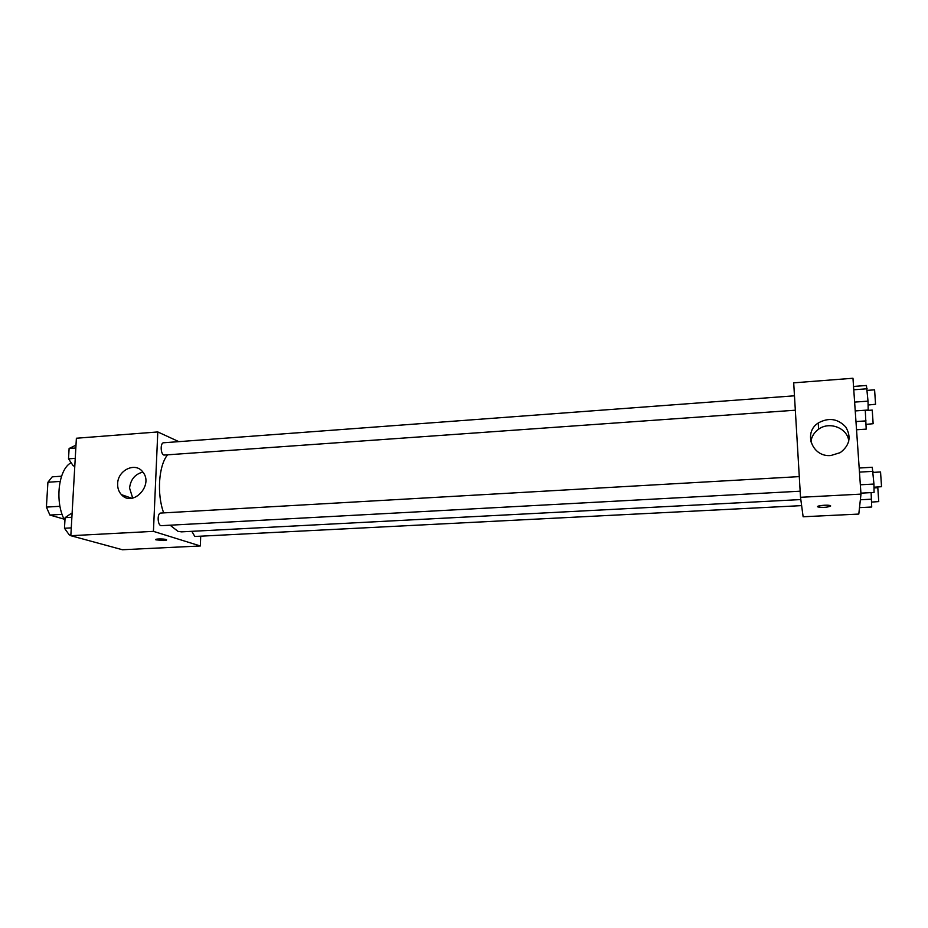 <?xml version="1.0" encoding="UTF-8"?>
<svg xmlns="http://www.w3.org/2000/svg" width="928" height="928" viewBox="0 0 928 928"><rect width="100%" height="100%" fill="white"/><g stroke="black" fill="none" stroke-linecap="round" stroke-linejoin="round"><path stroke-width="1.39" d="M59.96 506.294L46.4 507.106L47.92 482.247L52.223 476.841L61.561 476.203M64.113 519.146L49.903 515.052L46.4 507.106M62.118 514.344L49.903 515.052M60.1 481.435L47.92 482.247M71.143 462.736C58.302 469.069 54.508 502.674 64.914 520.736M125.048 495.912L124.99 497.234M200.703 536.175L200.344 545.977L122.438 549.747L70.83 535.711L76.386 438.236L157.795 431.949L178.826 441.635M117.647 483.732C117.74 470.102 135.442 461.715 142.75 471.934C154.106 484.973 132.692 507.709 121.406 494.636C118.749 491.724 117.496 488.093 117.647 483.732M200.344 545.977L153.433 531.361L70.83 535.711M153.433 531.361L157.795 431.949M142.889 472.097C135.082 474.092 130.639 479.416 129.56 488.047L132.704 498.116M155.672 539.586L163.769 540.548L155.916 539.841C153.584 538.785 164.569 538.611 166.39 539.678C167.028 540.108 166.158 540.398 163.769 540.548L166.634 539.922M799.286 476.609L160.811 513.056C156.855 512.964 157.528 526.188 161.449 525.666L800.156 491.202M191.829 531.326L194.834 536.477L801.63 505.621M794.472 395.804L163.641 442.772C160.219 442.679 160.451 453.931 163.896 455.08L795.331 410.211M170.079 525.202L178.037 531.384L181.54 531.86L800.818 499.566M167.411 455.01C158.642 465.868 156.728 494.079 163.676 512.894M860.987 494.114L858.794 514.077L803.126 516.768L800.516 497.304L793.695 382.835L852.971 378.253L860.987 494.114L800.516 497.304M830.885 455.52C812.302 457.458 802.848 432.645 818.264 422.982C828.658 417.264 837.833 418.609 845.768 427.008C851.533 436.902 849.688 445.44 840.246 452.632L830.885 455.52M830.688 505.98C827.66 507.396 823.438 507.72 818.02 506.978C814.854 505.864 827.718 504.449 830.293 505.644L830.676 505.969C827.66 507.384 823.438 507.72 818.02 506.966L817.626 506.642M848.784 441.16C847.6 428.063 829.458 421.01 818.566 429.223C814.111 432.448 811.559 436.659 810.91 441.867M860.929 493.151L874.072 492.455L873.944 484.045L872.274 467.26L859.189 468.025M873.944 484.045L860.349 484.787M873.039 471.343L859.467 472.12M873.109 472.398L880.544 471.969L881.542 486.69L873.99 487.223M855.233 410.93L868.19 410.014L868.016 401.14L866.439 385.48L853.54 386.454M868.016 401.14L854.618 402.102M867.135 388.774L853.76 389.783M867.251 390.375L874.594 389.83L875.556 404.26L868.098 405.014M859.502 507.628L871.717 507.013L871.114 492.606M871.578 499.194L860.372 499.774M874.002 487.931L877.807 487.722L878.746 501.596L871.636 502.071M856.532 429.768L866.195 429.13L865.279 410.222M866.033 420.894L855.964 421.579M865.302 410.582L872.239 410.095L873.144 423.713L866.102 424.374M70.876 534.899L69.333 534.98L64.473 528.252L65.099 517.65L70.54 513.903L72.082 513.81M71.282 527.881L64.473 528.252M71.885 517.256L65.099 517.65M74.82 465.786L73.289 465.902L68.51 458.838L69.113 448.468L75.992 445.162M75.238 458.362L68.51 458.838M75.829 447.969L69.113 448.468M121.406 494.636L131.799 498.266M818.264 422.982L818.566 429.223"/></g></svg>

